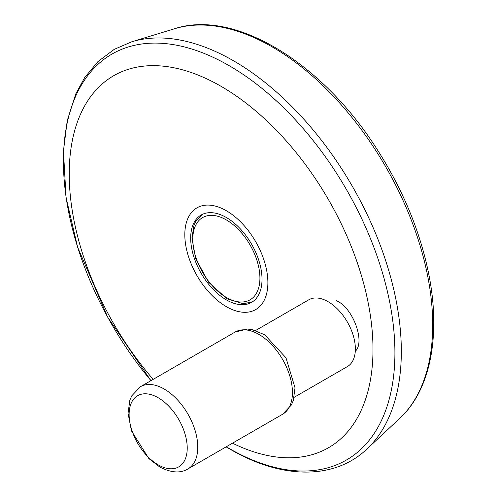 <?xml version="1.0" encoding="UTF-8"?>
<svg xmlns="http://www.w3.org/2000/svg" width="497" height="497" viewBox="0 0 497 497"><rect width="100%" height="100%" fill="white"/><g stroke="black" fill="none" stroke-linecap="round" stroke-linejoin="round"><path stroke-width="0.75" d="M232.497 443.181A214.791 124.014 -120 0 0 359.847 270.455A214.791 124.014 -120 0 0 116.136 74.37A214.791 124.014 -120 0 0 153.175 379.36M355.293 351.255C365.637 342.029 352.721 307.227 336.444 300.747M226.352 299.871A50.433 29.118 -120 0 0 251.569 302.369A50.433 29.118 -120 0 0 251.569 244.133A50.433 29.118 -120 0 0 201.136 215.015A50.433 29.118 -120 0 0 193.401 255.427A50.433 29.118 -120 0 0 226.352 299.871M131.742 41.798A237.243 136.973 -120 0 1 352.193 186.04A237.243 136.973 -120 0 1 366.879 449.077L399.737 418.381A226.992 131.053 -120 0 0 385.678 166.706A226.992 131.053 -120 0 0 174.751 28.696L131.742 41.798L114.223 49.371L97.977 61.56L84.602 77.669L75.799 93.877L67.238 120.616L63.442 151.032L66.07 197.595L77.619 247.195L107.706 317.198L150.926 380.659M294.174 397.302L347.378 366.581A38.567 22.266 -120 0 0 347.378 322.044A38.567 22.266 -120 0 0 308.811 299.778L255.607 330.499M226.352 306.655A58.739 33.914 -120 0 0 262.323 255.483A58.739 33.914 -120 0 0 190.382 213.946A58.739 33.914 -120 0 0 226.352 306.655M226.303 446.76A234.391 135.327 -120 0 0 229.173 448.449A234.391 135.327 -120 0 0 384.299 279.246A234.391 135.327 -120 0 0 119.939 50.06A234.391 135.327 -120 0 0 150.958 380.64M226.352 297.448A47.47 27.403 -120 0 0 255.421 256.098A47.47 27.403 -120 0 0 197.284 222.532A47.47 27.403 -120 0 0 226.352 297.448M235.137 332.039L247.338 329.051L252.022 329.573L264.609 334.723L285.98 357.778L295.025 387.828L293.267 400.619L291.41 404.974L282.6 414.256A47.47 27.403 -120 0 0 282.6 359.443A47.47 27.403 -120 0 0 235.137 332.039L140.477 386.691L131.742 395.836L129.835 400.259L128.052 413.268L131.456 430.862L148.87 458.582L159.761 467C171.136 472.858 180.535 473.498 187.941 468.907A47.47 27.403 -120 0 0 187.941 414.094A47.47 27.403 -120 0 0 140.477 386.691M158.17 464.832A41.083 23.719 -120 0 0 187.226 448.058A41.083 23.719 -120 0 0 158.17 397.737A41.083 23.719 -120 0 0 129.121 414.51A41.083 23.719 -120 0 0 158.17 464.832M398.948 419.114C431.321 390.108 441.622 332.81 427.755 269.268C418.623 227.57 401.545 187.307 376.515 148.46C321.273 61.796 233.46 8.455 173.726 29.012M366.879 449.077C334.276 480.133 281.451 479.375 229.831 449.052L226.123 446.865M252.569 301.747L243.362 303.779L226.967 298.809L208.516 282.159L195.656 258.539L191.917 237.914L193.998 225.321L195.812 221.42L202.173 214.462M282.6 414.256L187.941 468.907"/></g></svg>
